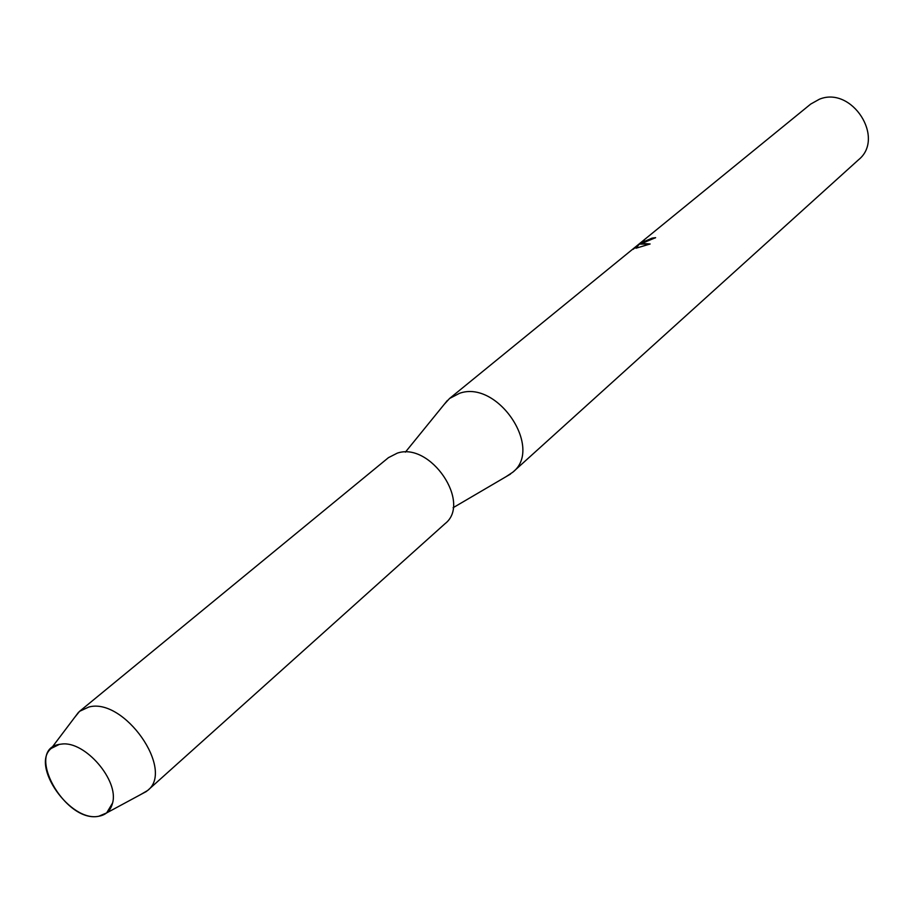 <?xml version="1.0" encoding="UTF-8"?>
<svg xmlns="http://www.w3.org/2000/svg" width="914" height="914" viewBox="0 0 914 914"><rect width="100%" height="100%" fill="white"/><g stroke="black" fill="none" stroke-linecap="round" stroke-linejoin="round"><path stroke-width="1.37" d="M59.433 744.362C23.913 749.606 64.814 823.525 98.815 816.236C106.127 814.922 110.708 810.512 112.571 803.018C119.128 780.499 85.185 740.968 61.946 744.042L59.433 744.362L51.264 748.383C30.173 765.395 70.447 822.634 98.815 816.236L106.652 812.912L112.571 803.018C119.128 780.499 85.185 740.968 61.946 744.042L59.433 744.362M506.002 476.708L512.823 472.195C543.579 448.18 497.513 379.596 459.559 393.294L449.551 398.493L444.055 404.548M655.292 237.926L652.139 238.12L655.624 237.663L640.2 244.095L642.885 243.467L650.117 243.992M512.823 472.195L858.52 159.79C885.563 138.128 851.871 85.756 819.39 99.226L810.695 104.082L449.551 398.493M650.105 243.992L635.995 248.22L638.737 244.735L633.196 249.259M633.208 249.259L644.233 240.371L641.971 242.496L652.139 238.12M652.242 238.337L642.062 242.724M641.891 242.221L632.876 249.385M649.751 244.107L640.2 244.095M638.737 244.735L636.327 248.105M140.665 794.552L147.577 790.53C175.065 769.965 123.996 697.119 88.784 707.048L79.587 711.321L74.548 717.547M147.577 790.53L445.084 523.642C471.875 502.94 430.494 441.645 397.282 453.138L388.439 457.663L79.587 711.321M405.382 452.144L447.369 400.481M453.093 507.727L510.526 474.058M51.264 748.383L78.604 712.177M106.652 812.912L146.583 791.364"/></g></svg>
